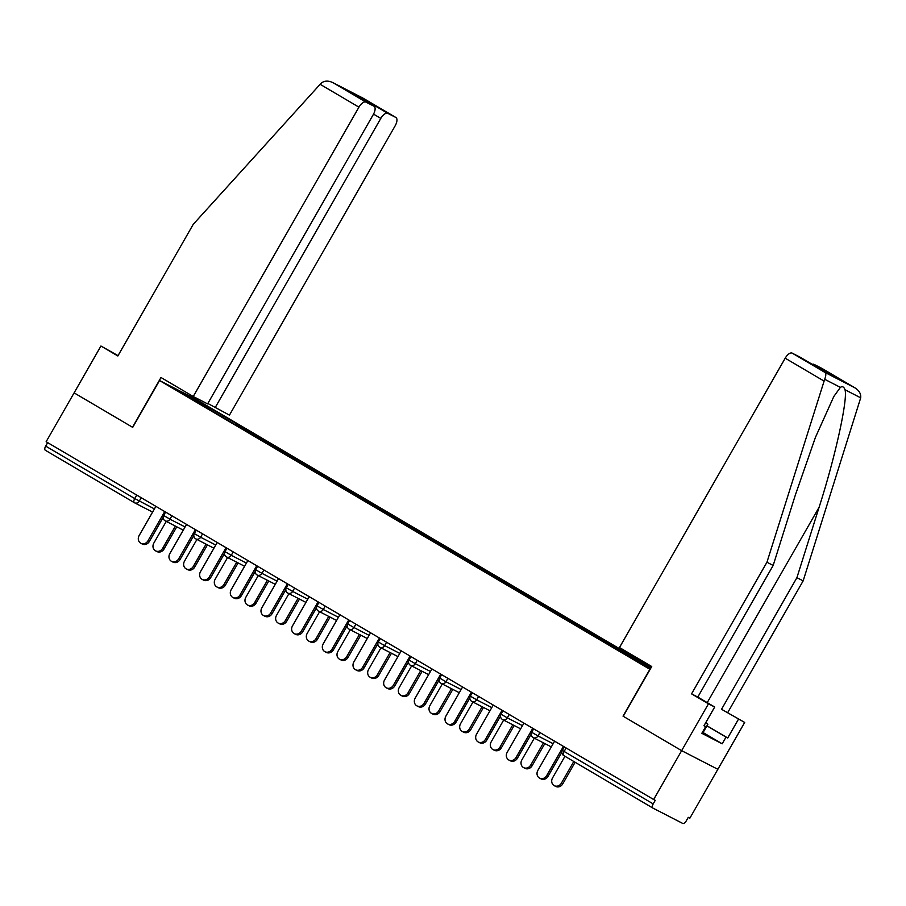 <?xml version="1.0" encoding="UTF-8"?>
<svg xmlns="http://www.w3.org/2000/svg" width="906" height="906" viewBox="0 0 906 906"><rect width="100%" height="100%" fill="white"/><g stroke="black" fill="none" stroke-linecap="round" stroke-linejoin="round"><path stroke-width="1.36" d="M651.233 667.405L195.753 399.15L159.535 380.52L650.078 669.409M623.249 716.272L651.731 666.522L619.489 647.53L785.196 358.198A7.712 3.556 -59.5 0 1 792.195 353.125L824.936 372.411C826.159 373.555 826.068 375.843 824.675 379.286L766.94 562.241L691.561 693.86L708.469 703.815L681.64 750.666L623.045 716.159L681.64 750.666L717.846 769.296L689.874 818.152L688.288 817.337L686.238 820.904A3.862 1.778 120.5 0 1 682.739 823.441L652.864 808.061A3.862 1.778 120.5 0 1 652.818 808.039L563.759 755.581A3.862 1.778 120.5 0 0 563.804 755.604L652.784 808.016M191.189 398.493L191.347 397.224L172.978 387.779L235.583 424.846M191.347 397.224L226.047 417.462L225.368 418.629M240.781 427.915L241.97 427.043L244.722 428.459L226.047 417.462M241.97 427.043L256.715 435.526L256.036 436.692M271.449 445.979L272.649 445.106L275.39 446.522L256.715 435.526M272.649 445.106L287.383 453.589L286.715 454.755M302.117 464.042L303.317 463.17L306.058 464.585L287.383 453.589M303.317 463.17L318.051 471.652L317.383 472.819M332.796 482.105L333.986 481.233L336.738 482.649L318.051 471.652M333.986 481.233L348.731 489.716L348.051 490.882M363.465 500.169L364.665 499.297L367.406 500.712L348.731 489.716M364.665 499.297L379.399 507.779L378.719 508.945M394.133 518.232L395.333 517.36L398.074 518.776L379.399 507.779M395.333 517.36L410.067 525.842L409.399 527.009M424.801 536.295L426.001 535.423L428.742 536.839L410.067 525.842M426.001 535.423L440.735 543.906L440.067 545.072M455.48 554.359L456.669 553.487L459.421 554.902L440.735 543.906M456.669 553.487L471.414 561.969L470.735 563.136M486.148 572.422L487.349 571.55L490.089 572.966L471.414 561.969M487.349 571.55L502.083 580.033L501.414 581.199M516.816 590.486L518.017 589.613L520.757 591.029L502.083 580.033M518.017 589.613L532.751 598.096L532.082 599.262M547.484 608.549L548.685 607.677L551.426 609.092L532.751 598.096M548.685 607.677L563.419 616.159L562.751 617.337M578.164 626.612L579.353 625.74L582.105 627.156L563.419 616.159M579.353 625.74L594.098 634.223L593.419 635.4M608.832 644.676L610.032 643.804L612.773 645.219L594.098 634.223M610.032 643.804L624.766 652.286L624.098 653.464M639.659 662.626L640.701 661.867L643.441 663.283L624.766 652.286M640.701 661.867L650.938 667.903M650.361 668.922L235.594 424.654M252.842 434.925L253.963 434.11M283.521 452.989L284.643 452.173M314.189 471.052L315.311 470.237M344.858 489.115L345.979 488.3M375.526 507.179L376.658 506.363M406.205 525.242L407.326 524.427M436.873 543.306L437.994 542.49M467.541 561.369L468.662 560.554M498.209 579.432L499.342 578.617M528.889 597.496L530.01 596.68M559.557 615.559L560.678 614.744M590.225 633.622L591.346 632.807M620.893 651.686L622.026 650.87M566.125 747.971L564.132 751.448L653.192 803.905L655.242 800.338L653.656 799.522L681.64 750.666L717.846 769.296L744.687 722.444L721.538 709.285L744.687 722.444M653.192 803.905A3.862 1.778 120.5 0 0 652.818 808.039M118.052 355.628L100.94 346.013L46.138 441.72L653.656 799.522M134.326 502.671L45.345 450.259A3.862 1.778 -59.5 0 1 45.3 450.237A3.862 1.778 -59.5 0 1 45.674 446.103L47.667 442.626M132.706 427.36L74.111 392.864L132.706 427.372L159.535 380.52M623.045 716.159L649.874 669.308M222.174 416.862L223.295 416.047M554.597 741.176L537.858 770.394A5.787 5.13 -62.8 0 0 539.636 778.141A5.787 5.13 -62.8 0 0 546.703 775.604L548.085 776.317A5.787 5.13 117.2 0 1 541.007 778.854L539.636 778.141M561.856 752.252L548.085 776.317M563.441 746.385L546.703 775.604M561.38 783.158L562.762 783.86A5.787 5.13 117.2 0 1 555.684 786.408L554.313 785.695A5.787 5.13 -62.8 0 0 561.38 783.158L573.792 761.493M564.948 756.284L552.535 777.948A5.787 5.13 -62.8 0 0 554.313 785.695M562.762 783.86L575.117 762.274M705.933 722.32L707.869 724.188L702.762 733.113L702.139 732.773M707.869 724.188L705.581 722.931M721.538 709.285L796.918 577.666L803.158 580.871L860.7 397.825C861.142 393.884 859.182 390.543 854.811 387.779L822.082 368.504A7.712 3.556 -59.5 0 1 822.161 368.549A7.712 3.556 -59.5 0 1 822.24 368.595M796.918 577.666L819.092 507.269C835.173 457.439 848.05 398.957 844.981 389.739C843.939 386.828 842.41 386.047 840.383 387.372L833.814 396.511L815.411 437.428L795.343 495.05L773.169 565.446L697.79 697.065L714.698 707.02L703.962 725.763L705.649 726.623L701.822 733.316L722.195 743.803L726.034 737.11L706.918 725.853M803.158 580.871L727.767 712.49M792.195 353.125L800.225 357.258A7.712 3.556 -59.5 0 1 800.304 357.304A7.712 3.556 -59.5 0 1 800.383 357.349M708.469 703.815L714.698 707.02M706.974 725.763L727.722 737.982L738.447 719.239M727.722 737.982L726.034 737.11M691.561 693.86L697.79 697.065M766.94 562.241L773.169 565.446M812.263 364.348A7.712 3.556 -59.5 0 1 814.052 364.371L822.082 368.504M704.019 725.661L705.649 726.623M722.195 743.803L703.09 732.546M823.667 371.064L800.225 357.258M814.052 364.371L837.642 378.266L823.713 371.086M822.161 368.549L855.049 387.915L824.936 372.411M320.135 84.303L321.494 82.944C324.688 80.555 328.595 80.509 333.215 82.808L365.945 102.095A7.712 3.556 120.5 0 0 358.946 107.157L320.135 84.303L193.227 224.348L117.848 355.979L100.94 346.013M207.836 403.464L229.456 415.129L395.163 125.787A7.712 3.556 120.5 0 0 395.911 117.508A7.712 3.556 120.5 0 0 395.831 117.463L387.802 113.341A7.712 3.556 120.5 0 0 380.803 118.403L373.544 114.122M215.096 407.745L380.803 118.403M132.502 427.258L160.996 377.508L193.238 396.5L207.599 403.883L373.306 114.541A7.712 3.556 120.5 0 0 374.053 106.262A7.712 3.556 120.5 0 0 373.974 106.217L365.945 102.095M193.238 396.5L358.946 107.157M195.549 399.048L196.149 397.994M365.027 100.951L364.212 99.445L387.802 113.341M373.974 106.217L350.849 92.605M363.091 98.188L332.751 82.559L363.091 98.188L395.831 117.463M523.928 723.113L507.19 752.331A5.787 5.13 -62.8 0 0 508.968 760.077A5.787 5.13 -62.8 0 0 516.035 757.541L517.405 758.254A5.787 5.13 117.2 0 1 510.338 760.791L508.968 760.077M531.188 734.188L517.405 758.254M532.773 728.322L516.035 757.541M493.249 705.049L476.522 734.268A5.787 5.13 -62.8 0 0 478.3 742.014A5.787 5.13 -62.8 0 0 485.367 739.477L486.737 740.191A5.787 5.13 117.2 0 1 479.67 742.727L478.3 742.014M500.52 716.125L486.737 740.191M502.105 710.259L485.367 739.477M462.581 686.986L445.843 716.204A5.787 5.13 -62.8 0 0 447.621 723.951A5.787 5.13 -62.8 0 0 454.699 721.414L456.069 722.127A5.787 5.13 117.2 0 1 448.991 724.664L447.621 723.951M469.84 698.062L456.069 722.127M471.426 692.195L454.699 721.414M431.913 668.922L415.175 698.141A5.787 5.13 -62.8 0 0 416.953 705.887A5.787 5.13 -62.8 0 0 424.019 703.35L425.401 704.064A5.787 5.13 117.2 0 1 418.323 706.601L416.953 705.887M439.172 679.998L425.401 704.064M440.758 674.132L424.019 703.35M401.245 650.859L384.506 680.078A5.787 5.13 -62.8 0 0 386.284 687.824A5.787 5.13 -62.8 0 0 393.351 685.287L394.722 685.989A5.787 5.13 117.2 0 1 387.655 688.537L386.284 687.824M408.504 661.935L394.722 685.989M410.09 656.069L393.351 685.287M530.712 765.094L532.082 765.797A5.787 5.13 117.2 0 1 525.016 768.345L523.645 767.631A5.787 5.13 -62.8 0 0 530.712 765.094L543.441 742.863M534.314 738.152L521.867 759.885A5.787 5.13 -62.8 0 0 523.645 767.631M532.082 765.797L544.823 743.566M500.044 747.031L501.414 747.733A5.787 5.13 117.2 0 1 494.348 750.281L492.966 749.568A5.787 5.13 -62.8 0 0 500.044 747.031L512.773 724.8M503.634 720.089L491.199 741.821A5.787 5.13 -62.8 0 0 492.966 749.568M501.414 747.733L514.144 725.502M469.376 728.968L470.746 729.67A5.787 5.13 117.2 0 1 463.668 732.218L462.298 731.504A5.787 5.13 -62.8 0 0 469.376 728.968L482.105 706.737M472.966 702.025L460.52 723.758A5.787 5.13 -62.8 0 0 462.298 731.504M470.746 729.67L483.476 707.439M438.697 710.904L440.067 711.606A5.787 5.13 117.2 0 1 433 714.155L431.63 713.441A5.787 5.13 -62.8 0 0 438.697 710.904L451.437 688.673M442.298 683.962L429.852 705.695A5.787 5.13 -62.8 0 0 431.63 713.441M440.067 711.606L452.807 689.375M408.028 692.841L409.399 693.543A5.787 5.13 117.2 0 1 402.332 696.091L400.962 695.378A5.787 5.13 -62.8 0 0 408.028 692.841L420.758 670.61M411.618 665.899L399.184 687.631A5.787 5.13 -62.8 0 0 400.962 695.378M409.399 693.543L422.139 671.312M370.565 632.796L353.838 662.014A5.787 5.13 -62.8 0 0 355.616 669.76A5.787 5.13 -62.8 0 0 362.683 667.224L364.053 667.926A5.787 5.13 117.2 0 1 356.987 670.474L355.616 669.76M377.836 643.872L364.053 667.926M379.421 638.005L362.683 667.224M377.36 674.777L378.731 675.48A5.787 5.13 117.2 0 1 371.664 678.016L370.282 677.314A5.787 5.13 -62.8 0 0 377.36 674.777L390.09 652.547M380.95 647.835L368.515 669.568A5.787 5.13 -62.8 0 0 370.282 677.314M378.731 675.48L391.46 653.249M339.897 614.732L323.159 643.951A5.787 5.13 -62.8 0 0 324.937 651.697A5.787 5.13 -62.8 0 0 332.015 649.16L333.385 649.862A5.787 5.13 117.2 0 1 326.307 652.411L324.937 651.697M347.157 625.808L333.385 649.862M348.742 619.942L332.015 649.16M346.681 656.714L348.063 657.416A5.787 5.13 117.2 0 1 340.984 659.953L339.614 659.251A5.787 5.13 -62.8 0 0 346.681 656.714L359.422 634.483M350.282 629.772L337.836 651.505A5.787 5.13 -62.8 0 0 339.614 659.251M348.063 657.416L360.792 635.185M309.229 596.669L292.491 625.887A5.787 5.13 -62.8 0 0 294.269 633.634A5.787 5.13 -62.8 0 0 301.336 631.097L302.717 631.799A5.787 5.13 117.2 0 1 295.639 634.347L294.269 633.634M316.488 607.745L302.717 631.799M318.074 601.878L301.336 631.097M316.013 638.651L317.383 639.353A5.787 5.13 117.2 0 1 310.316 641.89L308.946 641.188A5.787 5.13 -62.8 0 0 316.013 638.651L328.753 616.42M319.614 611.709L307.168 633.441A5.787 5.13 -62.8 0 0 308.946 641.188M317.383 639.353L330.124 617.122M278.561 578.606L261.823 607.824A5.787 5.13 -62.8 0 0 263.601 615.57A5.787 5.13 -62.8 0 0 270.668 613.034L272.038 613.736A5.787 5.13 117.2 0 1 264.971 616.284L263.601 615.57M285.82 589.681L272.038 613.736M287.406 583.815L270.668 613.034M285.345 620.587L286.715 621.29A5.787 5.13 117.2 0 1 279.648 623.826L278.278 623.124A5.787 5.13 -62.8 0 0 285.345 620.587L298.074 598.345M288.935 593.645L276.5 615.378A5.787 5.13 -62.8 0 0 278.278 623.124M286.715 621.29L299.456 599.059M247.882 560.542L231.155 589.761A5.787 5.13 -62.8 0 0 232.921 597.507A5.787 5.13 -62.8 0 0 239.999 594.97L241.37 595.672A5.787 5.13 117.2 0 1 234.303 598.22L232.921 597.507M255.152 571.618L241.37 595.672M256.738 565.752L239.999 594.97M254.677 602.524L256.047 603.226A5.787 5.13 117.2 0 1 248.98 605.763L247.598 605.061A5.787 5.13 -62.8 0 0 254.677 602.524L267.406 580.282M258.267 575.582L245.82 597.314A5.787 5.13 -62.8 0 0 247.598 605.061M256.047 603.226L268.776 580.995M217.214 542.479L200.475 571.697A5.787 5.13 -62.8 0 0 202.253 579.444A5.787 5.13 -62.8 0 0 209.331 576.907L210.702 577.609A5.787 5.13 117.2 0 1 203.624 580.157L202.253 579.444M224.473 553.555L210.702 577.609M226.058 547.688L209.331 576.907M223.997 584.461L225.379 585.163A5.787 5.13 117.2 0 1 218.301 587.7L216.93 586.997A5.787 5.13 -62.8 0 0 223.997 584.461L236.738 562.218M227.599 557.518L215.152 579.251A5.787 5.13 -62.8 0 0 216.93 586.997M225.379 585.163L238.108 562.932M186.545 524.415L169.807 553.634A5.787 5.13 -62.8 0 0 171.585 561.38A5.787 5.13 -62.8 0 0 178.652 558.843L180.034 559.546A5.787 5.13 117.2 0 1 172.955 562.094L171.585 561.38M193.805 535.491L180.034 559.546M195.39 529.625L178.652 558.843M193.329 566.397L194.699 567.099A5.787 5.13 117.2 0 1 187.633 569.636L186.262 568.934A5.787 5.13 -62.8 0 0 193.329 566.397L206.07 544.155M196.93 539.455L184.484 561.188A5.787 5.13 -62.8 0 0 186.262 568.934M194.699 567.099L207.44 544.868M155.877 506.352L139.139 535.571A5.787 5.13 -62.8 0 0 140.917 543.317A5.787 5.13 -62.8 0 0 147.984 540.78L149.354 541.482A5.787 5.13 117.2 0 1 142.287 544.03L140.917 543.317M163.137 517.428L149.354 541.482M164.722 511.562L147.984 540.78M162.661 548.334L164.031 549.036A5.787 5.13 117.2 0 1 156.965 551.573L155.594 550.871A5.787 5.13 -62.8 0 0 162.661 548.334L175.39 526.092M166.251 521.392L153.816 543.124A5.787 5.13 -62.8 0 0 155.594 550.871M164.031 549.036L176.772 526.805M564.132 751.448A3.862 1.778 120.5 0 0 563.759 755.581A3.862 3.862 0 0 1 562.366 750.349L564.132 751.448M45.674 446.103L134.734 498.56L136.727 495.072M152.593 512.083L134.552 502.796A3.862 3.42 -62.8 0 1 134.405 502.717A3.862 1.778 -59.5 0 1 134.36 502.694A3.862 1.778 -59.5 0 1 134.734 498.56L154.416 508.9M539.942 732.546L537.994 735.932L553.136 743.724M533.124 737.541A3.862 3.42 -62.8 0 0 537.994 735.932L531.697 732.286A3.862 3.862 0 0 0 533.283 737.631L551.312 746.906M509.263 714.483L507.326 717.869L522.468 725.661M478.595 696.42L476.647 699.806L491.788 707.597M447.926 678.356L445.979 681.742L461.12 689.534M417.258 660.293L415.31 663.679L430.452 671.471M386.579 642.229L384.642 645.616L399.784 653.407M355.911 624.166L353.963 627.552L369.104 635.344M325.243 606.103L323.295 609.489L338.436 617.28M294.575 588.039L292.627 591.425L307.768 599.217M263.895 569.965L261.959 573.362L277.1 581.154M233.227 551.901L231.279 555.299L246.421 563.09M202.559 533.838L200.611 537.235L215.753 545.027M171.88 515.774L169.943 519.172L185.084 526.964M141.211 497.711L139.275 501.109A3.862 3.42 -62.8 0 1 134.552 502.796A3.862 3.862 0 0 1 134.36 502.694L45.3 450.237M502.456 719.477A3.862 3.42 -62.8 0 0 507.326 717.869L501.029 714.222A3.862 3.862 0 0 0 502.604 719.568L520.644 728.843M471.788 701.414A3.862 3.42 -62.8 0 0 476.647 699.806L470.361 696.159A3.862 3.862 0 0 0 471.935 701.504L489.976 710.78M441.12 683.351A3.862 3.42 -62.8 0 0 445.979 681.742L439.682 678.096A3.862 3.862 0 0 0 441.267 683.441L459.297 692.716M410.441 665.287A3.862 3.42 -62.8 0 0 415.31 663.679L409.014 660.032A3.862 3.862 0 0 0 410.599 665.378L428.629 674.653M379.773 647.224A3.862 3.42 -62.8 0 0 384.642 645.616L378.346 641.969A3.862 3.862 0 0 0 379.92 647.314L397.96 656.59M349.104 629.16A3.862 3.42 -62.8 0 0 353.963 627.552L347.666 623.906A3.862 3.862 0 0 0 349.252 629.251L367.281 638.526M318.436 611.097A3.862 3.42 -62.8 0 0 323.295 609.489L316.998 605.842A3.862 3.862 0 0 0 318.584 611.188L336.613 620.463M287.757 593.034A3.862 3.42 -62.8 0 0 292.627 591.425L286.33 587.768A3.862 3.862 0 0 0 287.915 593.124L305.945 602.399M257.089 574.97A3.862 3.42 -62.8 0 0 261.959 573.362L255.662 569.704A3.862 3.862 0 0 0 257.236 575.061L275.277 584.336M226.421 556.907A3.862 3.42 -62.8 0 0 231.279 555.299L224.982 551.641A3.862 3.862 0 0 0 226.568 556.997L244.597 566.273M195.753 538.844A3.862 3.42 -62.8 0 0 200.611 537.235L194.314 533.577A3.862 3.862 0 0 0 195.9 538.934L213.929 548.209M165.073 520.78A3.862 3.42 -62.8 0 0 169.943 519.172L163.646 515.514A3.862 3.862 0 0 0 165.232 520.871L183.261 530.146M860.7 397.825L844.981 389.739M840.383 387.372L824.675 379.286M837.642 378.266L823.814 371.154M824.007 381.052L785.196 358.198M707.224 702.614L819.092 507.269M350.384 92.321L364.212 99.445M564.336 746.906L562.366 750.349M533.668 728.843L531.697 732.286M502.989 710.78L501.029 714.222M472.32 692.716L470.361 696.159M441.652 674.653L439.682 678.096M410.984 656.59L409.014 660.032M380.305 638.526L378.346 641.969M349.637 620.463L347.666 623.906M318.969 602.399L316.998 605.842M288.301 584.336L286.33 587.768M257.621 566.273L255.662 569.704M226.953 548.209L224.982 551.641M196.285 530.146L194.314 533.577M165.617 512.083L163.646 515.514M800.304 357.304L823.747 371.109M374.053 106.262L350.622 92.457M363.023 98.142L395.911 117.508"/></g></svg>
